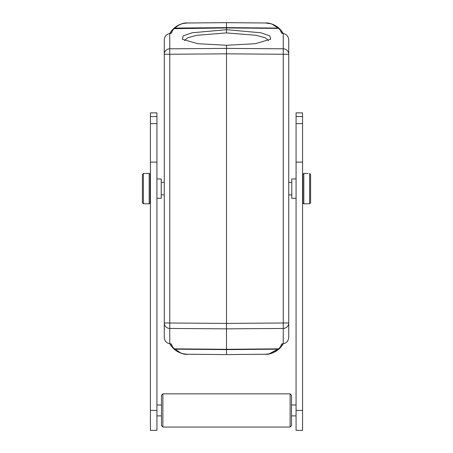 <?xml version="1.0" encoding="UTF-8"?>
<svg xmlns="http://www.w3.org/2000/svg" width="453" height="453" viewBox="0 0 453 453"><rect width="100%" height="100%" fill="white"/><g stroke="black" fill="none" stroke-linecap="round" stroke-linejoin="round"><path stroke-width="0.68" d="M226.5 45.266L255.147 43.72L270.634 39.241L269.824 35.855L260.854 32.78L226.5 29.705L192.219 32.763L183.182 35.855L182.366 39.241L197.757 43.709L226.5 45.266L226.5 53.833L283.255 54.252L283.255 48.805A5.532 5.447 0 0 1 288.737 54.252L288.737 39.632C288.267 36.144 286.438 34.111 283.255 33.545L281.721 33.301L280.299 30.204L278.635 28.392L226.5 27.944L226.5 32.91L256.132 35.3L265.271 37.741L268.544 40.549M283.255 343.697C286.438 343.131 288.267 341.098 288.737 337.61L288.737 322.989A5.532 5.447 180 0 1 283.255 328.436L283.255 322.989L288.737 322.989L288.737 54.252L283.255 54.252L283.255 322.989L226.5 323.402L226.5 328.855L283.255 328.436L283.255 343.697L281.721 343.94L280.299 347.038L278.312 349.167L274.699 351.777C272.383 352.593 272.921 353.64 265.39 354.246L226.5 354.591L226.5 349.614L278.312 349.167L279.58 348.482L278.635 348.85L226.5 349.297L226.5 328.855L169.745 328.436L169.745 343.697C166.562 343.131 164.733 341.098 164.263 337.61L164.263 54.252A5.532 5.447 0 0 1 169.745 48.805L169.745 54.252L226.5 53.833L226.5 323.402L169.745 322.989L169.745 328.436A5.532 5.447 180 0 1 164.263 322.989L169.745 322.989L169.745 54.252L164.263 54.252L164.263 39.632C164.733 36.144 166.562 34.111 169.745 33.545L171.279 33.301L172.701 30.204L174.688 28.075L178.301 25.464C180.617 24.649 180.079 23.596 187.61 22.995L226.5 22.65L265.407 22.99C272.91 23.596 272.383 24.649 274.699 25.464L279.58 28.754L281.364 30.696L282.644 32.91M288.737 141.432L288.737 235.809M288.737 64.637L288.737 139.065M184.456 40.549L187.712 37.752L196.8 35.317L226.5 32.91M280.299 347.038L281.364 346.545L282.043 345.565L282.842 343.765L281.364 346.545L279.49 348.572M281.404 346.494L283.301 343.691M173.51 348.572L174.365 348.85L172.701 347.038L171.636 346.545L170.158 343.765L171.636 346.545L173.765 348.804C179.116 352.887 183.725 354.705 187.593 354.252L226.5 354.586L265.39 354.246C268.895 354.059 271.54 353.51 273.352 352.593C275.894 351.205 274.88 352.338 279.235 348.804C273.895 352.881 269.286 354.699 265.407 354.252L226.5 354.591L186.953 354.235M279.501 28.681L279.235 28.431C273.901 24.36 269.292 22.542 265.407 22.99L226.5 22.656L265.407 22.99L270.758 23.743L273.346 24.643C276.353 26.115 278.318 27.378 279.235 28.431L278.312 28.075L226.5 27.627L226.5 27.944L173.499 28.681M186.908 23.007L226.5 22.65L226.5 27.627L174.688 28.075L173.765 28.431C179.105 24.354 183.714 22.542 187.593 22.99C184.099 23.188 181.494 23.72 179.784 24.592C177.14 26.031 178.318 24.762 173.765 28.431L171.636 30.696L172.701 30.204M170.158 33.477L171.636 30.696L170.158 33.477M164.263 238.176L164.263 312.598M164.263 64.637L164.263 139.065M172.701 347.038L171.279 343.94L169.745 343.697M174.688 349.167L174.365 348.85L226.5 349.297L226.5 349.614L174.688 349.167L178.301 351.777C180.617 352.593 180.079 353.64 187.61 354.246L187.593 354.246C184.371 354.082 183.759 354.093 179.586 352.564C177.769 351.868 175.826 350.616 173.765 348.804L174.688 349.167M273.448 24.689L274.269 25.062M283.301 33.55L281.398 30.742M171.596 30.747L169.699 33.55M178.878 24.994L179.694 24.626M170.152 343.765L170.356 344.331M169.699 343.691L171.602 346.5M179.501 352.53L178.686 352.157M156.931 198.301L161.217 198.301L161.217 178.941L156.931 178.941M156.931 430.35L156.931 162.117L150.43 162.117L150.43 430.35L156.931 430.35M156.931 123.629L156.931 112.882L150.43 112.882L150.43 123.629L156.931 123.629L156.931 162.117M150.43 123.629L150.43 162.117M150.153 202.865L150.153 174.377L149.184 173.408L149.184 203.833L150.153 202.865M149.184 173.408L143.375 173.499L142.406 174.473L143.375 173.499L143.375 203.742L144.898 203.742L143.375 203.742L142.406 202.768L142.406 174.473L142.406 202.768L143.375 203.742M144.898 203.742L149.184 203.833M296.069 178.941L291.783 178.941L291.783 198.301L296.069 198.301M296.069 162.117L296.069 430.35L302.57 430.35L302.57 162.117L296.069 162.117L296.069 123.629L302.57 123.629L302.57 112.882L296.069 112.882L296.069 123.629M302.57 123.629L302.57 162.117M302.57 198.301L302.57 178.941M302.847 188.618L302.847 202.865L303.816 203.833L303.816 173.408L302.847 174.377L302.847 188.618M308.102 173.499L303.816 173.408M309.625 173.499L310.594 174.473L309.625 173.499L309.625 203.742L303.816 203.833M310.594 202.768L309.625 203.742L310.594 202.768L310.594 174.473L310.594 202.768M162.876 393.844L161.495 395.231L161.495 425.656L162.876 427.037L290.124 427.037L290.124 393.844L162.876 393.844L162.876 427.037M290.124 427.037L291.505 425.656L291.505 395.231L290.124 393.844M169.745 33.545L169.745 48.805L226.5 48.386L283.255 48.805L283.255 33.545M282.842 33.477L281.364 30.696L280.299 30.204M187.593 22.99L226.5 22.656L187.593 22.99M150.43 410.441L156.931 410.441M156.931 116.523L150.43 116.523M296.069 410.441L302.57 410.441M302.57 116.523L296.069 116.523M269.116 353.884L280.26 347.802M281.885 345.871L282.117 345.554M271.862 24.077L280.243 29.422M172.197 347.208L181.064 353.136M161.217 182.395L164.263 182.395M161.217 194.847L164.263 194.847M291.783 182.395L288.737 182.395M291.783 194.847L288.737 194.847M156.931 415.905L161.495 415.905M156.931 404.982L161.495 404.982M291.505 404.982L296.069 404.982M291.505 415.905L296.069 415.905"/></g></svg>
